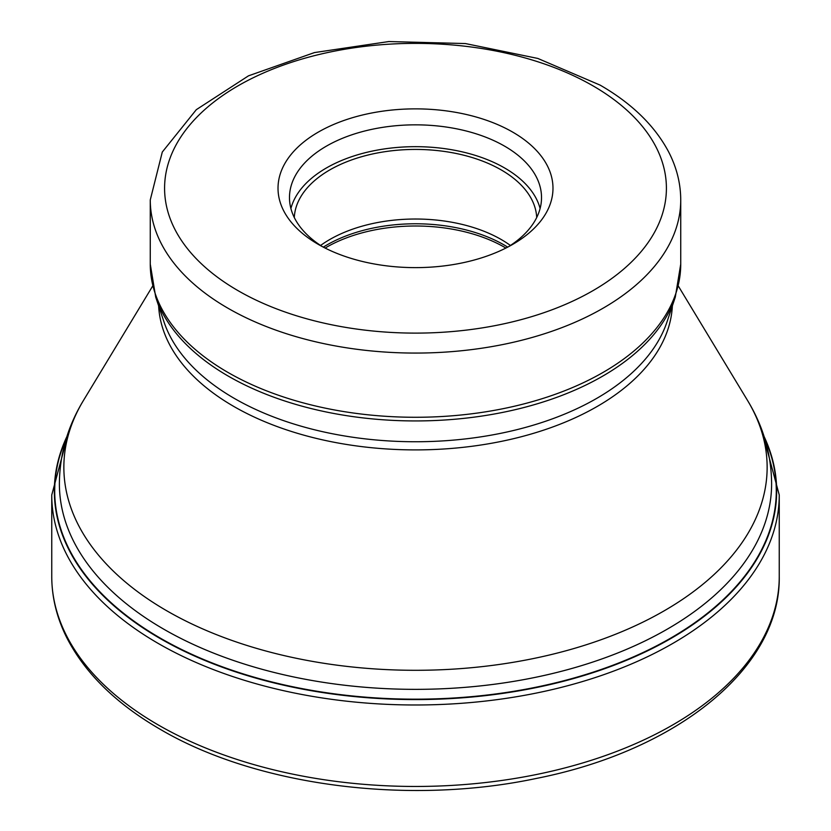 <?xml version="1.0" encoding="UTF-8"?>
<svg xmlns="http://www.w3.org/2000/svg" width="831" height="831" viewBox="0 0 831 831"><rect width="100%" height="100%" fill="white"/><g stroke="black" fill="none" stroke-linecap="round" stroke-linejoin="round"><path stroke-width="1.25" d="M66.251 438.591A360.799 208.311 0 0 0 160.373 638.166A360.799 208.311 0 0 0 594.632 671.687A360.799 208.311 0 0 0 764.749 438.591M318.283 132.119A137.479 79.371 180 0 1 512.717 132.119A137.479 79.371 180 0 1 512.717 244.366A137.479 79.371 180 0 1 512.717 244.376A137.479 79.371 180 0 1 318.283 244.376A137.479 79.371 180 0 1 318.283 244.366A137.479 79.371 180 0 1 318.283 132.119M322.511 246.714A126.021 72.754 180 0 1 289.479 197.601A126.021 72.754 180 0 1 326.386 146.152A126.021 72.754 180 0 1 504.614 146.152A126.021 72.754 180 0 1 541.521 197.601A126.021 72.754 180 0 1 508.489 246.714M540.098 208.508A126.021 72.754 0 0 0 504.614 167.976A126.021 72.754 0 0 0 376.163 150.307A126.021 72.754 0 0 0 290.902 208.508M294.299 217.525A121.253 70.001 180 0 1 370.626 154.4A121.253 70.001 180 0 1 501.238 169.929A121.253 70.001 180 0 1 536.701 217.525M510.421 245.467A121.253 70.001 0 0 0 501.238 239.525A121.253 70.001 0 0 0 320.579 245.467M779.249 576.454A363.749 210.004 180 0 1 554.703 770.472A363.749 210.004 180 0 1 158.285 724.954A363.749 210.004 180 0 1 51.751 576.454L51.751 494.975A363.749 210.004 0 0 0 158.285 643.474A363.749 210.004 0 0 0 554.703 689.003A363.749 210.004 0 0 0 779.249 494.975L779.249 576.454C780.756 667.719 677.442 750.622 536.182 778.47C408.322 805.592 256.27 785.897 160.269 729.327C116.153 703.764 84.98 673.193 66.75 637.637C56.799 617.776 51.802 597.385 51.751 576.454M764.136 436.628A361.163 208.508 180 0 1 596.44 671.521A361.163 208.508 180 0 1 160.123 638.509A361.163 208.508 180 0 1 66.864 436.628M163.686 629.14A356.115 205.6 0 0 0 551.774 673.702A356.115 205.6 0 0 0 771.615 483.756C771.365 454.225 763.325 426.417 747.474 400.345A351.638 203.013 180 0 1 602.496 639.216A351.638 203.013 180 0 1 166.854 610.837A351.638 203.013 180 0 1 166.74 610.775A351.638 203.013 180 0 1 83.526 400.345C67.675 426.417 59.635 454.225 59.385 483.756A356.115 205.6 0 0 0 163.572 629.067A356.115 205.6 0 0 0 163.686 629.14M158.628 305.87A256.976 148.365 0 0 0 233.791 406.442A256.976 148.365 0 0 0 510.369 439.422A256.976 148.365 0 0 0 672.372 305.87M675.291 297.124L667.013 321.877A256.156 147.887 180 0 1 490.56 435.257A256.156 147.887 180 0 1 234.373 398.433A256.156 147.887 180 0 1 163.987 321.877L155.709 297.124A264.58 152.759 0 0 0 228.307 376.142A264.58 152.759 0 0 0 228.411 376.194A264.58 152.759 0 0 0 493.032 414.233A264.58 152.759 0 0 0 675.291 297.124L680.734 264.144A265.234 153.133 180 0 1 516.996 405.621A265.234 153.133 180 0 1 227.954 372.423A265.234 153.133 180 0 1 227.85 372.371A265.234 153.133 180 0 1 150.266 264.144L155.709 297.124M150.266 264.144L150.266 199.939A265.234 153.133 0 0 0 227.808 308.135A265.234 153.133 0 0 0 227.954 308.218A265.234 153.133 0 0 0 516.996 341.416A265.234 153.133 0 0 0 680.734 199.939L680.734 264.144M237.936 290.601A250.91 144.864 0 0 0 238.082 290.684A250.91 144.864 0 0 0 592.856 290.715A250.91 144.864 0 0 0 593.064 85.894A250.91 144.864 180 0 0 592.918 85.811A250.91 144.864 180 0 0 238.144 85.77A250.91 144.864 180 0 0 237.936 290.601M507.689 247.129A125.304 72.349 0 0 0 504.105 244.968A125.304 72.349 0 0 0 504.002 244.906A125.304 72.349 0 0 0 323.311 247.129M325.118 248.054A126.021 72.754 180 0 1 504.51 247.254A126.021 72.754 180 0 1 504.614 247.316A126.021 72.754 180 0 1 505.882 248.054M779.249 494.975L761.643 429.461M69.357 429.461L51.751 494.975M152.655 286.072L83.526 400.345M678.345 286.072L747.474 400.345M150.266 199.939L162.294 152.031L196.324 109.661L248.5 75.829L314.45 52.582L388.804 41.55L465.391 43.555L537.813 58.44L600.086 85.105C631.892 103.46 654.745 125.72 668.643 151.907C676.642 167.374 680.672 183.381 680.734 199.939"/></g></svg>
